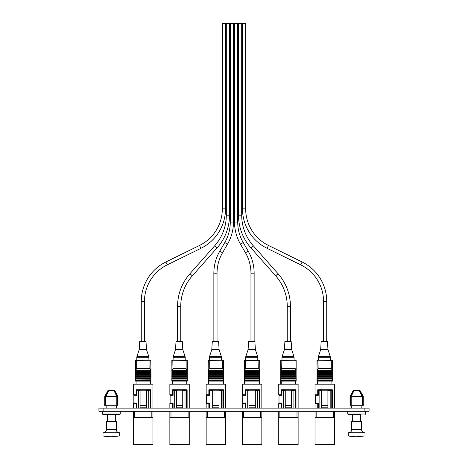 <?xml version="1.0" encoding="UTF-8"?>
<svg xmlns="http://www.w3.org/2000/svg" width="468" height="468" viewBox="0 0 468 468"><rect width="100%" height="100%" fill="white"/><g stroke="black" fill="none" stroke-linecap="round" stroke-linejoin="round"><path stroke-width="0.7" d="M103.106 411.273L369.065 411.273L369.065 408.143L98.935 408.143L98.935 411.273L103.106 411.273L103.106 408.143M102.445 411.273L102.445 414.028L120.247 414.028L119.72 414.56L102.978 414.56L107.377 414.56L107.377 421.551M111.349 435.965L119.691 435.965L111.349 436.761A44.208 44.208 0 0 1 103.001 435.965L111.349 435.965M103.001 435.965L103.001 432.783L119.691 432.783L119.691 435.965M116.275 429.606L106.423 429.606L106.423 421.551L116.275 421.551L116.275 429.606C116.462 431.537 117.521 432.596 119.457 432.783M105.598 404.65L105.598 396.56L108.4 390.663L107.903 390.663L104.727 396.49L105.364 396.49L108.137 390.663M105.897 396.56L105.598 396.56M104.727 396.49L104.727 405.709L117.971 405.709L117.971 396.49L117.328 396.49L117.328 404.65L116.801 404.65L116.801 396.49L114.028 390.663L108.4 390.663M108.664 390.663L105.897 396.49L116.801 396.49M117.971 396.49L114.795 390.663L114.028 390.663M114.561 390.663L117.328 396.49M105.897 396.49L105.897 404.65L105.364 404.65L105.364 396.49M114.297 390.663L116.801 396.56M117.099 396.56L117.099 404.65M360.623 421.551L360.623 414.56L348.28 414.56L352.679 414.56L352.679 421.551M356.651 435.965L364.999 435.965L356.651 436.761A44.208 44.208 0 0 1 348.309 435.965L356.651 435.965M348.309 435.965L348.309 432.783L364.999 432.783L364.999 435.965M361.577 429.606L351.725 429.606L351.725 421.551L361.577 421.551L361.577 429.606C361.77 431.537 362.829 432.596 364.759 432.783M350.901 404.65L350.901 396.56L353.703 390.663L353.205 390.663L350.029 396.49L350.672 396.49L353.439 390.663M351.199 396.56L350.901 396.56M350.029 396.49L350.029 405.709L363.273 405.709L363.273 396.49L362.636 396.49L362.636 404.65L362.103 404.65L362.103 396.49L359.336 390.663L353.703 390.663M353.972 390.663L351.199 396.49L362.103 396.49M363.273 396.49L360.097 390.663L359.336 390.663M359.863 390.663L362.636 396.49M351.199 396.49L351.199 404.65L350.672 404.65L350.672 396.49M359.599 390.663L362.103 396.56M362.402 396.56L362.402 404.65M150.836 408.143L150.836 389.762L136.27 389.762L136.27 394.799L133.567 394.799L133.567 384.199L152.96 384.199L152.96 408.143M136.27 408.143L136.27 403.539L133.567 403.539L133.567 408.143M133.567 411.273L133.567 444.6L152.96 444.6L152.96 411.273M134.626 394.799L134.626 395.325M134.626 403.006L134.626 403.539M136.796 408.143L136.796 403.006L133.83 403.006L133.83 395.325L136.796 395.325L136.796 390.294L140.084 390.294M146.443 390.294L150.31 390.294L150.31 408.143M146.443 390.821L148.719 390.821L148.719 408.143M138.388 408.143L138.388 390.821L140.084 390.821M146.443 405.621L146.443 407.78L140.084 407.78L140.084 405.621L146.443 405.621L146.443 390.224L140.084 390.224L140.084 405.621M151.825 411.273L151.825 417.526L152.96 417.526M133.567 417.526L151.825 417.526M134.696 411.273L134.696 417.526M187.13 408.143L187.13 389.762L172.563 389.762L172.563 394.799L169.861 394.799L169.861 384.199L189.253 384.199L189.253 408.143M172.563 408.143L172.563 403.539L169.861 403.539L169.861 408.143M169.861 411.273L169.861 444.6L189.253 444.6L189.253 411.273M170.919 394.799L170.919 395.325M170.919 403.006L170.919 403.539M173.09 408.143L173.09 403.006L170.124 403.006L170.124 395.325L173.09 395.325L173.09 390.294L176.377 390.294M182.736 390.294L186.603 390.294L186.603 408.143M182.736 390.821L185.012 390.821L185.012 408.143M174.681 408.143L174.681 390.821L176.377 390.821M182.736 405.621L182.736 407.78L176.377 407.78L176.377 405.621L182.736 405.621L182.736 390.224L176.377 390.224L176.377 405.621M188.118 411.273L188.118 417.526L189.253 417.526M169.861 417.526L188.118 417.526M170.99 411.273L170.99 417.526M223.423 408.143L223.423 389.762L208.857 389.762L208.857 394.799L206.154 394.799L206.154 384.199L225.547 384.199L225.547 408.143M208.857 408.143L208.857 403.539L206.154 403.539L206.154 408.143M206.154 411.273L206.154 444.6L225.547 444.6L225.547 411.273M207.213 394.799L207.213 395.325M207.213 403.006L207.213 403.539M209.383 408.143L209.383 403.006L206.417 403.006L206.417 395.325L209.383 395.325L209.383 390.294L212.671 390.294M219.03 390.294L222.897 390.294L222.897 408.143M219.03 390.821L221.305 390.821L221.305 408.143M210.974 408.143L210.974 390.821L212.671 390.821M219.03 405.621L219.03 407.78L212.671 407.78L212.671 405.621L219.03 405.621L219.03 390.224L212.671 390.224L212.671 405.621M224.412 411.273L224.412 417.526L225.547 417.526M206.154 417.526L224.412 417.526M207.283 411.273L207.283 417.526M259.717 408.143L259.717 389.762L245.15 389.762L245.15 394.799L242.447 394.799L242.447 384.199L261.834 384.199L261.834 408.143M245.15 408.143L245.15 403.539L242.447 403.539L242.447 408.143M242.447 411.273L242.447 444.6L261.834 444.6L261.834 411.273M243.506 394.799L243.506 395.325M243.506 403.006L243.506 403.539M245.677 408.143L245.677 403.006L242.711 403.006L242.711 395.325L245.677 395.325L245.677 390.294L248.964 390.294M255.317 390.294L259.19 390.294L259.19 408.143M255.317 390.821L257.599 390.821L257.599 408.143M247.268 408.143L247.268 390.821L248.964 390.821M255.317 405.621L255.317 407.78L248.964 407.78L248.964 405.621L255.317 405.621L255.317 390.224L248.964 390.224L248.964 405.621M260.705 411.273L260.705 417.526L261.834 417.526M242.447 417.526L260.705 417.526M243.576 411.273L243.576 417.526M296.01 408.143L296.01 389.762L281.438 389.762L281.438 394.799L278.741 394.799L278.741 384.199L298.128 384.199L298.128 408.143M281.438 408.143L281.438 403.539L278.741 403.539L278.741 408.143M278.741 411.273L278.741 444.6L298.128 444.6L298.128 411.273M279.8 394.799L279.8 395.325M279.8 403.006L279.8 403.539M281.97 408.143L281.97 403.006L279.004 403.006L279.004 395.325L281.97 395.325L281.97 390.294L285.258 390.294M291.611 390.294L295.483 390.294L295.483 408.143M291.611 390.821L293.892 390.821L293.892 408.143M283.561 408.143L283.561 390.821L285.258 390.821M291.611 405.621L291.611 407.78L285.258 407.78L285.258 405.621L291.611 405.621L291.611 390.224L285.258 390.224L285.258 405.621M296.999 411.273L296.999 417.526L298.128 417.526M278.741 417.526L296.999 417.526M279.87 411.273L279.87 417.526M332.303 408.143L332.303 389.762L317.731 389.762L317.731 394.799L315.028 394.799L315.028 384.199L334.421 384.199L334.421 408.143M317.731 408.143L317.731 403.539L315.028 403.539L315.028 408.143M315.028 411.273L315.028 444.6L334.421 444.6L334.421 411.273M316.093 394.799L316.093 395.325M316.093 403.006L316.093 403.539M318.263 408.143L318.263 403.006L315.297 403.006L315.297 395.325L318.263 395.325L318.263 390.294L321.545 390.294M327.904 390.294L331.771 390.294L331.771 408.143M327.904 390.821L330.186 390.821L330.186 408.143M319.855 408.143L319.855 390.821L321.545 390.821M327.904 405.621L327.904 407.78L321.545 407.78L321.545 405.621L327.904 405.621L327.904 390.224L321.545 390.224L321.545 405.621M333.292 411.273L333.292 417.526L334.421 417.526M315.028 417.526L333.292 417.526M316.163 411.273L316.163 417.526M135.544 371.709L135.544 372.54L135.603 371.557L150.924 371.557L150.983 372.54L150.983 371.709M135.755 371.709L135.755 372.54L150.772 372.54L150.772 371.709M135.544 373.581L135.544 374.418L135.603 373.435L150.924 373.435L150.983 374.418L150.983 373.581M135.755 373.581L135.755 374.418L150.772 374.418L150.772 373.581M135.544 375.459L135.544 376.295L135.603 375.313L150.924 375.313L150.983 376.295L150.983 375.459M135.755 375.459L135.755 376.295L150.772 376.295L150.772 375.459M135.544 379.215L135.603 377.19L150.924 377.19L150.983 378.173L150.983 377.337M135.755 377.337L135.755 378.173L150.772 378.173L150.772 377.337M135.544 381.092L135.544 380.051M150.772 360.231L150.983 370.662L135.544 370.662L135.755 360.231L150.772 360.231L150.983 370.539L150.772 360.231L136.674 360.442L136.674 368.521L149.854 368.521L150 360.442L150 368.521L150.918 370.124M150.983 379.215L150.772 378.173M150.983 381.092L150.924 379.074M150.456 384.199L150.456 381.092L136.065 381.092L136.065 384.199M150.041 360.231L148.912 360.231L148.912 357.271L136.814 357.271L136.814 360.231M136.481 360.231L137.007 360.231M135.603 379.074L150.772 379.215M135.755 379.215L135.755 380.051L150.772 380.051M135.603 371.557L135.544 370.662M150.983 376.295L150.924 377.19M150.983 374.418L150.924 375.313M150.983 372.54L150.924 373.435M150.983 370.662L150.924 371.557M135.603 373.435L135.544 372.54M135.603 375.313L135.544 374.418M135.755 374.938L150.772 374.938M135.603 377.19L135.544 376.295M135.755 376.816L150.772 376.816M135.667 380.782L136.065 381.092M150.456 381.092L150.854 380.782M135.732 380.624L150.795 380.624M135.738 378.741L150.79 378.741M135.755 373.06L150.772 373.06M135.755 371.183L150.772 371.183M150.983 370.592L150 368.521L136.674 368.626L136.674 360.231L135.755 360.231M135.544 370.539L136.674 368.521L135.544 370.592M142.863 341.295L145.893 341.295L144.448 341.295L144.448 301.468A40.798 40.798 0 0 1 167.257 264.853L200.93 248.309A43.974 43.974 0 0 0 225.512 208.839L225.512 23.4L222.335 23.4L222.335 208.839A40.798 40.798 0 0 1 199.526 245.454L165.853 261.998A43.974 43.974 0 0 0 141.272 301.468L141.272 341.295L139.833 341.295L142.863 341.295M171.838 377.337L171.896 371.557L187.212 371.557L187.276 381.092M172.048 371.709L172.048 372.54L187.065 372.54L187.065 371.709M171.896 373.435L187.212 373.435M172.048 373.581L172.048 374.418L187.065 374.418L187.065 373.581M171.896 375.313L187.212 375.313M172.048 375.459L172.048 376.295L187.065 376.295L187.065 375.459M171.896 377.19L187.212 377.19M172.048 377.337L172.048 378.173L187.065 378.173L187.065 377.337M171.838 381.092L171.838 378.173M187.276 360.442L187.276 370.662L171.838 370.662L172.048 360.231L187.065 360.231M186.75 384.199L186.75 381.092L172.359 381.092L172.359 384.199M187.276 370.539L187.212 360.442L186.334 360.231M172.774 360.231L172.048 360.231M171.896 379.074L187.218 379.074M172.048 379.215L172.048 380.051L187.065 380.051L187.065 379.215M171.896 371.557L171.838 370.662M187.276 370.662L187.212 371.557M172.048 374.938L187.065 374.938M172.048 376.816L187.065 376.816M171.961 380.782L172.359 381.092M186.75 381.092L187.147 380.782M172.025 380.624L187.083 380.624M172.025 378.741L187.083 378.741M172.048 373.06L187.065 373.06M172.048 371.183L187.065 371.183M187.276 370.592L186.141 368.626L187.212 370.124M186.141 360.231L186.141 368.626L172.967 368.626L172.821 360.442L172.967 368.521L186.141 368.521L186.141 360.442L172.967 360.231M171.838 370.539L172.967 368.521L171.838 370.592M179.156 341.295L182.187 341.295L179.156 341.295M208.131 371.709L208.131 372.54L208.19 371.557L223.505 371.557L223.564 384.199M208.342 371.709L208.342 372.54L223.359 372.54L223.359 371.709M208.131 373.581L208.131 374.418L208.19 373.435L223.505 373.435M208.342 373.581L208.342 374.418L223.359 374.418L223.359 373.581M208.131 375.459L208.131 376.295L208.19 375.313L223.505 375.313M208.342 375.459L208.342 376.295L223.359 376.295L223.359 375.459M208.131 377.337L208.131 378.173L208.19 377.19L223.505 377.19M208.342 377.337L208.342 378.173L223.359 378.173L223.359 377.337M208.131 384.199L208.131 378.173M223.564 360.442L223.564 370.662L208.131 370.662L208.342 360.231L223.359 360.231M223.043 384.199L223.043 381.092L208.652 381.092L208.652 384.199M208.19 379.074L223.511 379.074M208.342 379.215L208.342 380.051L223.359 380.051L223.359 379.215M208.19 371.557L208.131 370.662M223.564 370.662L223.505 371.557M208.19 373.435L208.131 372.54M208.19 375.313L208.131 374.418M208.342 374.938L223.359 374.938M208.19 377.19L208.131 376.295M208.342 376.816L223.359 376.816M208.254 380.782L208.652 381.092M223.043 381.092L223.441 380.782M208.319 380.624L223.376 380.624M208.319 378.741L223.376 378.741M208.342 373.06L223.359 373.06M208.342 371.183L223.359 371.183M223.564 370.539L223.505 360.442L222.435 360.231L209.26 360.442L209.26 368.521L222.435 368.521L222.587 360.442L222.587 368.521L223.505 370.124M223.564 370.592L222.587 368.521L209.114 368.521L209.26 360.231L208.131 360.442L208.19 370.124L209.26 368.521L208.131 370.592M208.131 370.539L208.19 370.124M215.45 341.295L218.48 341.295L217.035 341.295L217.035 273.213A40.798 40.798 0 0 1 222.534 252.761L227.536 244.132A43.974 43.974 0 0 0 233.462 222.084L233.462 23.4L230.279 23.4L230.279 222.084A40.798 40.798 0 0 1 224.786 242.541L219.784 251.164A43.974 43.974 0 0 0 213.858 273.213L213.858 341.295L212.413 341.295L215.45 341.295M244.425 375.459L244.483 371.557L259.798 371.557L259.857 373.581M244.629 371.709L244.629 372.54L259.652 372.54L259.652 371.709M244.483 373.435L259.798 373.435M244.629 373.581L244.629 374.418L259.652 374.418L259.652 373.581M244.483 375.313L259.798 375.313L259.857 381.092M244.629 375.459L244.629 376.295L259.652 376.295L259.652 375.459M244.425 384.199L244.483 377.19L259.798 377.19M244.629 377.337L244.629 378.173L259.652 378.173L259.652 377.337M259.857 370.539L259.652 360.231L259.857 370.662L244.425 370.662L244.629 360.231L258.921 360.231M259.336 384.199L259.336 381.092L244.945 381.092L244.945 384.199M244.477 379.074L259.804 379.074M244.629 379.215L244.629 380.051L259.652 380.051L259.652 379.215M244.483 371.557L244.425 370.662M259.857 374.418L259.798 375.313M259.857 370.662L259.798 371.557M244.629 374.938L259.652 374.938M244.483 377.19L244.425 376.295M244.629 376.816L259.652 376.816M244.548 380.782L244.945 381.092M259.336 381.092L259.734 380.782M244.612 380.624L259.67 380.624M244.612 378.741L259.67 378.741M244.629 373.06L259.652 373.06M244.629 371.183L259.652 371.183M259.857 370.592L258.728 368.626L259.798 370.124M259.857 360.442L245.554 360.442L245.554 368.521L258.728 368.521L258.88 360.442L258.728 368.626L245.554 368.626L245.554 360.231L244.629 360.231L244.483 370.124L245.554 368.626L244.425 370.592M244.425 370.539L244.483 370.124M250.643 341.295L254.773 341.295L254.142 341.295L254.142 273.213A43.974 43.974 0 0 0 248.215 251.164L243.214 242.541A40.798 40.798 0 0 1 237.721 222.084L237.721 23.4L234.538 23.4L234.538 222.084A43.974 43.974 0 0 0 240.464 244.132L245.466 252.761A40.798 40.798 0 0 1 250.965 273.213L250.965 341.295M280.718 375.459L280.777 371.557L296.092 371.557L296.15 372.54L296.15 371.709M280.923 371.709L280.923 372.54L295.946 372.54L295.946 371.709M280.777 373.435L296.092 373.435L296.15 375.459M280.923 373.581L280.923 374.418L295.946 374.418L295.946 373.581M280.777 375.313L296.092 375.313M280.923 375.459L280.923 376.295L295.946 376.295L295.946 375.459M280.718 384.199L280.777 377.19L296.092 377.19L296.15 378.173L296.15 377.337M280.923 377.337L280.923 378.173L295.946 378.173L295.946 377.337M296.15 370.592L295.021 368.626L295.021 360.231L281.847 360.442L281.847 368.521L295.021 368.521L295.021 360.442L296.15 360.442L296.15 370.662L280.718 370.662L280.923 360.231L295.946 360.231L296.15 370.539L295.946 360.231M296.15 378.173L296.15 381.092M295.63 384.199L295.63 381.092L281.239 381.092L281.239 384.199M281.654 360.231L280.718 360.442L280.777 370.124L281.701 368.521L281.847 360.231M280.771 379.074L296.098 379.074M280.923 379.215L280.923 380.051L295.946 380.051L295.946 379.215M280.777 371.557L280.718 370.662M296.15 376.295L296.092 377.19M296.15 372.54L296.092 373.435M296.15 370.662L296.092 371.557M280.923 374.938L295.946 374.938M280.777 377.19L280.718 376.295M280.923 376.816L295.946 376.816M280.841 380.782L281.239 381.092M295.63 381.092L296.028 380.782M280.905 380.624L295.963 380.624M280.905 378.741L295.963 378.741M280.923 373.06L295.946 373.06M280.923 371.183L295.946 371.183M296.092 370.124L295.168 368.521L281.701 368.521L280.718 370.592M280.718 370.539L280.777 370.124M286.937 341.295L291.061 341.295L290.435 341.295L290.435 306.394A49.275 49.275 0 0 0 278.05 273.721L253.282 245.758A46.092 46.092 0 0 1 241.693 215.198L241.693 23.4L238.51 23.4L238.51 215.198A49.275 49.275 0 0 0 250.901 247.864L275.67 275.827A46.092 46.092 0 0 1 287.258 306.394L287.258 341.295M317.011 381.092L317.07 371.557L332.385 371.557L332.444 381.092M317.216 371.709L317.216 372.54L332.239 372.54L332.239 371.709M317.07 373.435L332.385 373.435M317.216 373.581L317.216 374.418L332.239 374.418L332.239 373.581M317.07 375.313L332.385 375.313M317.216 375.459L317.216 376.295L332.239 376.295L332.239 375.459M317.07 377.19L332.385 377.19M317.216 377.337L317.216 378.173L332.239 378.173L332.239 377.337M332.444 360.442L332.444 370.662L317.011 370.662L317.216 360.231L332.239 360.231M331.923 384.199L331.923 381.092L317.532 381.092L317.532 384.199M332.444 370.539L332.385 360.442L331.508 360.231M317.947 360.231L317.216 360.231M317.064 379.074L332.391 379.074M317.216 379.215L317.216 380.051L332.239 380.051L332.239 379.215M317.07 371.557L317.011 370.662M332.444 370.662L332.385 371.557M317.216 374.938L332.239 374.938M317.216 376.816L332.239 376.816M317.134 380.782L317.532 381.092M331.923 381.092L332.321 380.782M317.199 380.624L332.257 380.624M317.199 378.741L332.257 378.741M317.216 373.06L332.239 373.06M317.216 371.183L332.239 371.183M332.444 370.592L331.315 368.626L332.385 370.124M331.315 360.231L331.315 368.626L318.141 368.626L317.988 360.442L318.141 368.521L331.315 368.521L331.315 360.442L318.141 360.231M317.011 370.539L318.141 368.521L317.011 370.592M323.23 341.295L327.354 341.295L326.728 341.295L326.728 301.468A43.974 43.974 0 0 0 302.147 261.998L268.474 245.454A40.798 40.798 0 0 1 245.665 208.839L245.665 23.4L242.488 23.4L242.488 208.839A43.974 43.974 0 0 0 267.07 248.309L300.743 264.853A40.798 40.798 0 0 1 323.552 301.468L323.552 341.295M180.742 341.295L180.742 306.394A46.092 46.092 0 0 1 192.33 275.827L217.099 247.864A49.275 49.275 0 0 0 229.49 215.198L229.49 23.4L226.307 23.4L226.307 215.198A46.092 46.092 0 0 1 214.718 245.758L189.949 273.721A49.275 49.275 0 0 0 177.565 306.394L177.565 341.295M364.894 411.273L364.894 408.143M347.753 411.273L347.753 414.028L365.555 414.028L365.022 414.56M135.544 360.442L135.603 370.124M139.125 349.894L136.913 356.622L148.806 356.622L146.595 349.894L139.125 349.894L139.23 349.368L146.496 349.368L145.998 341.394L139.727 341.394L139.23 349.368M171.838 360.442L171.896 370.124M175.418 349.894L173.207 356.622L185.1 356.622L182.889 349.894L175.418 349.894L175.518 349.368L182.789 349.368L182.292 341.394L176.021 341.394L175.518 349.368M185.1 356.622L185.205 357.271L173.107 357.271L173.107 360.231M211.711 349.894L209.5 356.622L221.393 356.622L219.182 349.894L211.711 349.894L211.811 349.368L219.082 349.368L218.579 341.394L212.314 341.394L211.811 349.368M221.393 356.622L221.499 357.271L209.395 357.271L209.395 360.231M248.005 349.894L245.794 356.622L257.687 356.622L255.475 349.894L248.005 349.894L248.104 349.368L255.376 349.368L254.873 341.394L248.607 341.394L248.104 349.368M257.687 356.622L257.786 357.271L245.688 357.271L245.688 360.231M284.298 349.894L282.087 356.622L293.98 356.622L291.769 349.894L284.298 349.894L284.398 349.368L291.663 349.368L291.166 341.394L284.895 341.394L284.398 349.368M293.98 356.622L294.079 357.271L281.982 357.271L281.982 360.231M317.011 360.442L317.07 370.124M320.592 349.894L318.38 356.622L330.268 356.622L328.062 349.894L320.592 349.894L320.691 349.368L327.957 349.368L327.46 341.394L321.188 341.394L320.691 349.368M330.268 356.622L330.373 357.271L318.275 357.271L318.275 360.231M227.536 244.132L224.786 242.541M233.462 222.084L230.279 222.084M222.534 252.761L219.784 251.164M217.035 273.213L213.858 273.213M217.099 247.864L214.718 245.758M229.49 215.198L226.307 215.198M192.33 275.827L189.949 273.721M180.742 306.394L177.565 306.394M200.93 248.309L199.526 245.454M225.512 208.839L222.335 208.839M167.257 264.853L165.853 261.998M144.448 301.468L141.272 301.468M254.142 273.213L250.965 273.213M248.215 251.164L245.466 252.761M237.721 222.084L234.538 222.084M243.214 242.541L240.464 244.132M290.435 306.394L287.258 306.394M278.05 273.721L275.67 275.827M241.693 215.198L238.51 215.198M253.282 245.758L250.901 247.864M326.728 301.468L323.552 301.468M302.147 261.998L300.743 264.853M245.665 208.839L242.488 208.839M268.474 245.454L267.07 248.309M106.423 429.606C106.23 431.537 105.171 432.596 103.241 432.783M115.321 421.551L115.321 414.56M120.247 414.028L120.247 411.273M116.538 408.143L116.538 405.709M106.154 408.143L106.154 405.709M102.445 414.028L102.978 414.56M351.725 429.606C351.538 431.537 350.479 432.596 348.543 432.783M365.555 414.028L365.555 411.273M361.846 408.143L361.846 405.709M351.462 408.143L351.462 405.709M347.753 414.028L348.28 414.56M148.806 356.622L148.912 357.271M136.913 356.622L136.814 357.271M146.595 349.894L146.496 349.368M185.205 360.231L185.205 357.271M173.207 356.622L173.107 357.271M182.889 349.894L182.789 349.368M221.499 360.231L221.499 357.271M209.5 356.622L209.395 357.271M219.182 349.894L219.082 349.368M257.786 360.231L257.786 357.271M245.794 356.622L245.688 357.271M255.475 349.894L255.376 349.368M294.079 360.231L294.079 357.271M282.087 356.622L281.982 357.271M291.769 349.894L291.663 349.368M330.373 360.231L330.373 357.271M318.38 356.622L318.275 357.271M328.062 349.894L327.957 349.368"/></g></svg>
